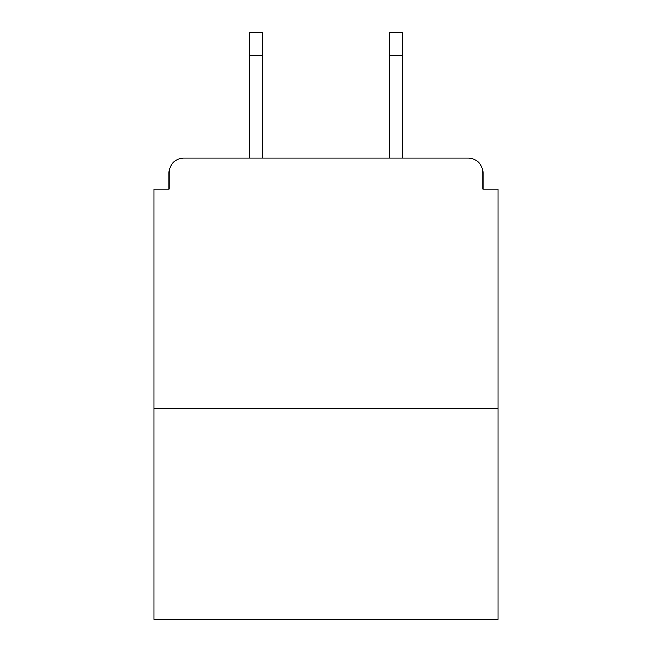 <?xml version="1.0" encoding="UTF-8"?>
<svg xmlns="http://www.w3.org/2000/svg" width="652" height="652" viewBox="0 0 652 652"><rect width="100%" height="100%" fill="white"/><g stroke="black" fill="none" stroke-linecap="round" stroke-linejoin="round"><path stroke-width="0.98" d="M482.985 189.08L482.985 173.033L482.985 189.08L498.03 189.08L498.03 619.4L153.97 619.4L153.97 189.08L169.015 189.08L169.015 173.033L169.015 189.08M498.03 408.755L153.97 408.755M482.985 173.033A15.045 15.045 0 0 0 467.932 157.988L184.068 157.988A15.045 15.045 0 0 0 169.015 173.033M467.932 157.988L404.24 157.988M247.76 157.988L184.068 157.988M262.805 55.167L249.765 55.167L249.765 32.6L262.805 32.6L262.805 157.988M249.765 55.167L249.765 157.988M402.235 32.6L402.235 55.167L389.195 55.167L389.195 32.6L402.235 32.6M389.195 157.988L389.195 55.167M402.235 157.988L402.235 55.167"/></g></svg>
